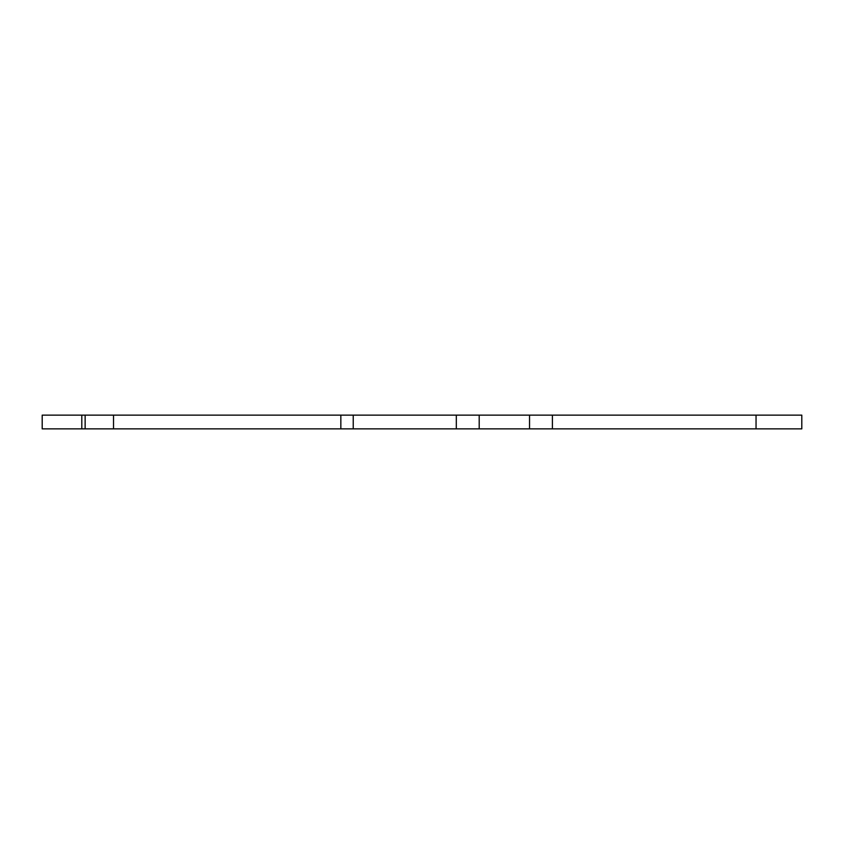 <?xml version="1.0" encoding="UTF-8"?>
<svg xmlns="http://www.w3.org/2000/svg" width="844" height="844" viewBox="0 0 844 844"><rect width="100%" height="100%" fill="white"/><g stroke="black" fill="none" stroke-linecap="round" stroke-linejoin="round"><path stroke-width="1.27" d="M529.536 415.132L801.8 415.132L801.8 428.868L529.536 428.868L529.536 415.132L479.202 415.132L479.202 428.868L42.2 428.868L42.2 415.132L42.2 428.868M85.138 428.868L85.138 415.132L42.2 415.132M340.839 428.868L340.839 415.132L113.529 415.132L113.529 428.868M456.319 428.868L456.319 415.132L353.235 415.132L353.235 428.868M529.536 428.868L479.202 428.868M85.138 415.132L113.529 415.132M340.839 415.132L353.235 415.132M456.319 415.132L479.202 415.132M81.805 415.132L81.805 428.868M552.409 415.132L552.409 428.868M756.045 415.132L756.045 428.868"/></g></svg>
